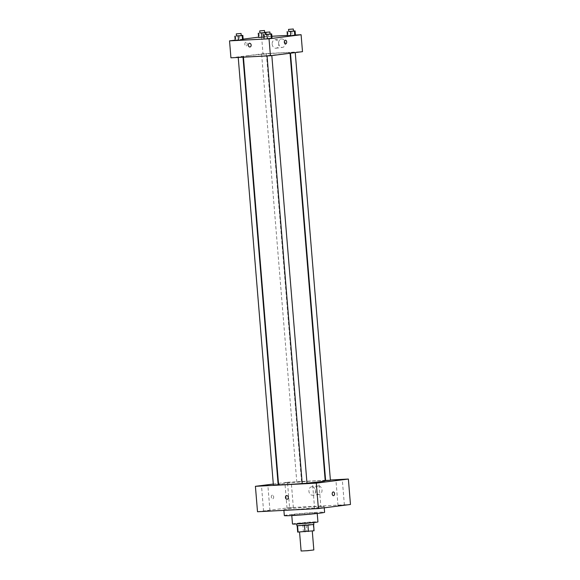 <?xml version="1.0" encoding="UTF-8"?>
<svg xmlns="http://www.w3.org/2000/svg" width="580" height="580" viewBox="0 0 580 580"><rect width="100%" height="100%" fill="white"/><g stroke="black" fill="none" stroke-linecap="round" stroke-linejoin="round"><path stroke-width="0.43" stroke-dasharray="2.9 2.17" d="M313.831 549.956L301.107 551M300.962 531.672L312.257 530.889L300.962 531.672M297.692 532.085L297.17 525.726L307.915 525.132L313.584 524.378L306.262 524.683L306.784 531.041L314.106 530.736M297.743 532.048L306.784 531.041M297.221 525.69L302.84 524.98L303.369 531.331M306.262 524.683L302.84 524.98M296.902 525.755L313.86 524.356M299.86 523.617L313.686 522.239L298.62 523.283L296.728 523.631L299.86 523.617M313.185 524.32L313.707 530.678M292.487 523.979A12.76 0.464 175.3 0 1 305.167 522.471A12.76 0.464 175.3 0 1 317.927 521.891M296.445 514.953A12.76 0.464 175.3 0 1 291.747 514.982A12.76 0.464 175.3 0 1 304.427 513.467A12.76 0.464 175.3 0 1 317.18 512.887A12.76 0.464 175.3 0 1 309.952 513.902A12.76 0.464 175.3 0 1 296.445 514.953M284.323 515.591A20.206 0.739 175.3 0 1 304.406 513.198A20.206 0.739 175.3 0 1 324.604 512.278M291.29 509.726A20.206 0.739 -4.7 0 0 312.671 508.058A20.206 0.739 -4.7 0 0 324.126 506.449A20.206 0.739 -4.7 0 0 310.692 506.862A20.206 0.739 -4.7 0 0 288.354 508.921A20.206 0.739 -4.7 0 0 283.845 509.762A20.206 0.739 -4.7 0 0 291.29 509.726M343.2 505.028L338.017 505.542L343.2 505.028M292.189 507.696L287.006 508.211L292.189 507.696M268.772 510.675L263.588 511.19L268.772 510.675M319.79 508.007L314.606 508.522L319.79 508.007M257.505 511.741L289.579 507.659L350.465 504.477M290.101 482.27L284.918 482.792L290.101 482.27M278.473 483.379L287.492 482.234L289.579 507.659M287.492 482.234L325.17 480.262M325.605 480.24L330.382 479.993M318.369 485.938A4.256 3.292 -97.3 0 0 318.181 485.953A4.256 3.292 -97.3 0 0 315.447 490.593A4.256 3.292 -97.3 0 0 319.254 494.399A4.256 3.292 -97.3 0 0 321.994 489.882A4.256 3.292 -97.3 0 0 318.369 485.938M311.859 486.765A4.256 3.292 -97.3 0 0 311.67 486.787A4.256 3.292 -97.3 0 0 308.937 491.42A4.256 3.292 -97.3 0 0 312.743 495.226A4.256 3.292 -97.3 0 0 315.484 490.709A4.256 3.292 -97.3 0 0 311.859 486.765M287.136 499.286L287.136 499.286A1.863 1.443 -97.3 0 0 288.347 497.364A1.863 1.443 -97.3 0 0 286.665 495.588L286.665 495.588M273.303 484.039L278.052 483.437M272.346 495.132A1.863 1.175 87 0 0 271.324 497.096A1.863 1.175 87 0 0 272.593 498.843A1.863 1.175 87 0 0 273.673 496.929A1.863 1.175 87 0 0 272.397 495.132A1.863 1.175 87 0 0 272.346 495.132A1.863 1.175 87 0 0 271.324 497.096A1.863 1.175 87 0 0 272.593 498.843A1.863 1.175 87 0 0 273.673 496.929A1.863 1.175 87 0 0 272.404 495.132A1.863 1.175 87 0 0 272.346 495.132M333.478 495.661L333.478 495.661A1.863 1.175 -93 0 1 332.209 493.863A1.863 1.175 -93 0 1 333.282 491.941L333.29 491.941M330.404 480.247L325.634 480.639M278.154 484.735L273.39 485.126M306.987 483.227L302.224 483.618M300.687 481.755L296.808 482.147L300.687 481.755M325.213 480.769A23.396 0.855 -4.7 0 0 309.662 481.24A23.396 0.855 -4.7 0 0 283.794 483.633A23.396 0.855 -4.7 0 0 278.574 484.604M302.209 483.517A23.396 0.855 -4.7 0 0 306.972 483.104M248.61 55.687A23.396 0.855 -4.7 0 0 243.39 56.659A23.396 0.855 -4.7 0 0 266.778 55.593A23.396 0.855 -4.7 0 0 290.029 52.823A23.396 0.855 -4.7 0 0 274.478 53.302A23.396 0.855 -4.7 0 0 248.61 55.687M265.85 53.911L261.623 54.201L265.85 53.911M267.568 55.578L271.802 55.281L267.568 55.578M238.743 57.086L242.969 56.789L238.743 57.086M290.986 52.599L295.22 52.301L290.986 52.599M230.927 57.819L263.001 53.737L302.499 51.671M287.441 35.938L295.445 35.17L287.441 35.938M235.197 40.426L243.194 39.657L235.197 40.426M258.586 37.171L271.875 36.25M287.397 35.438L295.43 35.017M235.168 40.151L243.158 39.135M264.023 38.918L272.027 38.149L264.023 38.918M258.934 32.995L259.282 37.236L258.607 37.446L266.611 36.678L263.871 37.084L265.937 36.888L265.589 32.647L265.147 32.69M261.609 36.787L263.001 53.737M278.675 43.34A4.256 3.292 -97.3 0 0 282.504 47.386A4.256 3.292 -97.3 0 0 285.23 42.753A4.256 3.292 -97.3 0 0 281.43 38.947A4.256 3.292 -97.3 0 0 278.675 43.34M245.855 42.267A1.863 1.175 87 0 0 244.832 44.232A1.863 1.175 87 0 0 246.101 45.987A1.863 1.175 87 0 0 247.181 44.066A1.863 1.175 87 0 0 245.913 42.267A1.863 1.175 87 0 0 245.855 42.267A1.863 1.175 87 0 0 244.832 44.232A1.863 1.175 87 0 0 246.108 45.987A1.863 1.175 87 0 0 247.181 44.066A1.863 1.175 87 0 0 245.913 42.267A1.863 1.175 87 0 0 245.855 42.267M285.599 43.92L285.599 43.92A1.863 1.175 -93 0 1 284.323 42.123A1.863 1.175 -93 0 1 285.404 40.201L285.404 40.201M272.165 44.167A4.256 3.292 -97.3 0 0 275.993 48.22A4.256 3.292 -97.3 0 0 278.719 43.58A4.256 3.292 -97.3 0 0 274.92 39.781A4.256 3.292 -97.3 0 0 272.165 44.167M249.48 43.29L249.48 43.29A1.863 1.443 82.7 0 1 251.147 44.95A1.863 1.443 82.7 0 1 249.951 46.98L249.951 46.98M265.132 32.495L266.263 32.437L265.589 32.647M259.869 32.908L264.639 32.523M264.647 32.625L259.876 33.017M259.282 37.236L265.937 36.888M262.936 32.61L263.284 36.852M266.263 32.437L266.611 36.678M288.702 31.4L293.465 31.015M293.473 31.117L288.709 31.508M287.767 31.487L288.115 35.728M291.769 31.102L292.117 35.344M236.459 35.887L241.222 35.503M241.229 35.605L236.466 35.996M235.524 35.974L235.871 40.216M239.525 35.59L239.874 39.831M265.285 34.38L270.055 33.995M270.062 34.097L265.292 34.488M264.349 34.466L264.705 38.708M268.351 34.082L268.7 38.323M291.747 514.982L291.791 515.548M317.18 512.887L317.231 513.46M283.845 509.762L283.895 510.364M324.126 506.449L324.235 507.812M344.382 505.021L342.287 479.602M338.017 505.542L335.929 480.124M293.364 507.688L291.276 482.27M287.006 508.211L284.918 482.792M269.954 510.668L267.858 485.25M263.588 511.19L261.5 485.772M320.965 508L318.877 482.582M314.606 508.522L312.511 483.104M318.181 485.953L311.67 486.787M319.254 494.399L312.743 495.226M243.39 56.659L243.433 57.166M290.029 52.823L290.065 53.251M301.571 481.755L266.387 53.809M296.808 482.147L261.623 54.201M242.969 56.789L243.005 57.188M290.45 52.693L290.493 53.2M275.993 48.22L282.504 47.386M274.92 39.781L281.43 38.947"/><path stroke-width="0.87" d="M299.555 532.07L301.107 551L307.487 550.71L313.831 549.956L312.272 530.997M313.541 524.465L314.063 530.773L313.591 524.458M314.063 530.773L297.692 532.085L297.177 525.806M297.576 525.821L298.091 532.143M304.5 525.437L305.022 531.78M313.715 522.587L313.86 524.356L309.038 525.038L296.902 525.755L296.75 523.979M307.915 525.147L308.437 531.49M317.231 513.46L317.927 521.891A12.76 0.464 175.3 0 1 310.692 522.906A12.76 0.464 175.3 0 1 297.185 523.957A12.76 0.464 175.3 0 1 292.487 523.979L291.791 515.548A20.206 0.739 175.3 0 1 284.323 515.591L283.895 510.364M324.235 507.812L324.604 512.278A20.206 0.739 175.3 0 1 313.149 513.887A20.206 0.739 175.3 0 1 291.769 515.548M330.382 479.993L348.377 479.051L350.465 504.477L318.391 508.559L257.505 511.741L255.41 486.315L273.303 484.039M341.113 479.602L335.929 480.124L341.113 479.602M266.684 485.257L261.5 485.772L266.684 485.257M317.702 482.589L312.511 483.104L317.702 482.589M325.17 480.262L325.605 480.24M348.377 479.051L316.303 483.133L318.391 508.559M316.303 483.133L255.41 486.315M288.34 497.364A1.863 1.443 -97.3 0 0 286.665 495.588A1.863 1.443 -97.3 0 0 285.476 497.618A1.863 1.443 -97.3 0 0 287.136 499.286A1.863 1.443 -97.3 0 0 288.34 497.364M286.665 495.588A1.863 1.443 -97.3 0 0 285.476 497.618A1.863 1.443 -97.3 0 0 287.136 499.286M278.052 483.437L278.473 483.379M333.282 491.941A1.863 1.175 -93 0 1 334.558 493.696A1.863 1.175 -93 0 1 333.536 495.661A1.863 1.175 -93 0 1 333.478 495.661A1.863 1.175 -93 0 1 332.209 493.863A1.863 1.175 -93 0 1 333.29 491.941A1.863 1.175 -93 0 1 334.558 493.696A1.863 1.175 -93 0 1 333.536 495.661A1.863 1.175 -93 0 1 333.478 495.661M290.493 53.2L325.634 480.639L330.404 480.247L295.242 52.592M238.228 57.434L273.39 485.126L278.154 484.735L243.005 57.188M267.061 55.926L302.224 483.618L306.987 483.227L271.824 55.571M243.433 57.166L278.574 484.604A23.396 0.855 -4.7 0 0 302.209 483.517M306.972 483.104A23.396 0.855 -4.7 0 0 325.213 480.769L290.065 53.251M295.43 35.017L301.1 34.72L302.499 51.671L270.425 55.753L230.927 57.819L229.535 40.868L235.168 40.151M301.1 34.72L269.026 38.802L270.425 55.753M269.026 38.802L229.535 40.868M249.951 46.98A1.863 1.443 82.7 0 1 248.276 45.211A1.863 1.443 82.7 0 1 249.48 43.29A1.863 1.443 82.7 0 1 251.147 44.95A1.863 1.443 82.7 0 1 249.951 46.98A1.863 1.443 82.7 0 1 248.276 45.211A1.863 1.443 82.7 0 1 249.48 43.29M293.465 31.015L295.097 30.928L295.445 35.17L290.769 35.764L294.763 35.38L294.415 31.139L288.702 31.4M241.222 35.503L242.846 35.416L243.194 39.657L238.518 40.252L242.52 39.868L242.172 35.627L236.459 35.887M271.875 36.25L287.397 35.438M243.158 39.135L258.586 37.171M270.055 33.995L271.679 33.908L272.027 38.149L267.351 38.744L271.353 38.36L271.005 34.118L265.285 34.38M263.871 37.084L258.607 37.446L263.871 37.084M285.404 40.201A1.863 1.175 -93 0 1 286.672 41.956A1.863 1.175 -93 0 1 285.65 43.913A1.863 1.175 -93 0 1 285.599 43.92A1.863 1.175 -93 0 1 284.323 42.123A1.863 1.175 -93 0 1 285.404 40.201A1.863 1.175 -93 0 1 286.672 41.956A1.863 1.175 -93 0 1 285.65 43.913A1.863 1.175 -93 0 1 285.599 43.92M265.147 32.69L259.869 32.908M264.639 32.523L265.132 32.495M259.702 30.899L259.876 33.017L264.647 32.625L264.473 30.508L259.702 30.899L264.473 30.508M261.587 33.031L261.935 37.272M258.26 33.205L258.607 37.446M295.097 30.928L294.415 31.139M288.536 29.391L288.709 31.508L293.473 31.117L293.299 29L288.536 29.391L293.299 29M290.421 31.523L290.769 35.764M287.093 31.697L287.441 35.938M295.445 35.17L294.763 35.38M242.846 35.416L242.172 35.627M236.292 33.879L236.466 35.996L241.229 35.605L241.055 33.488L236.292 33.879L241.055 33.488M238.17 36.011L238.518 40.252M234.849 36.185L235.197 40.426M243.194 39.657L242.52 39.868M271.679 33.908L271.005 34.118M265.118 32.371L265.292 34.488L270.062 34.097L269.888 31.98L265.118 32.371L269.888 31.98M267.003 34.503L267.351 38.744M263.675 34.677L264.023 38.918M272.027 38.149L271.353 38.36"/></g></svg>
